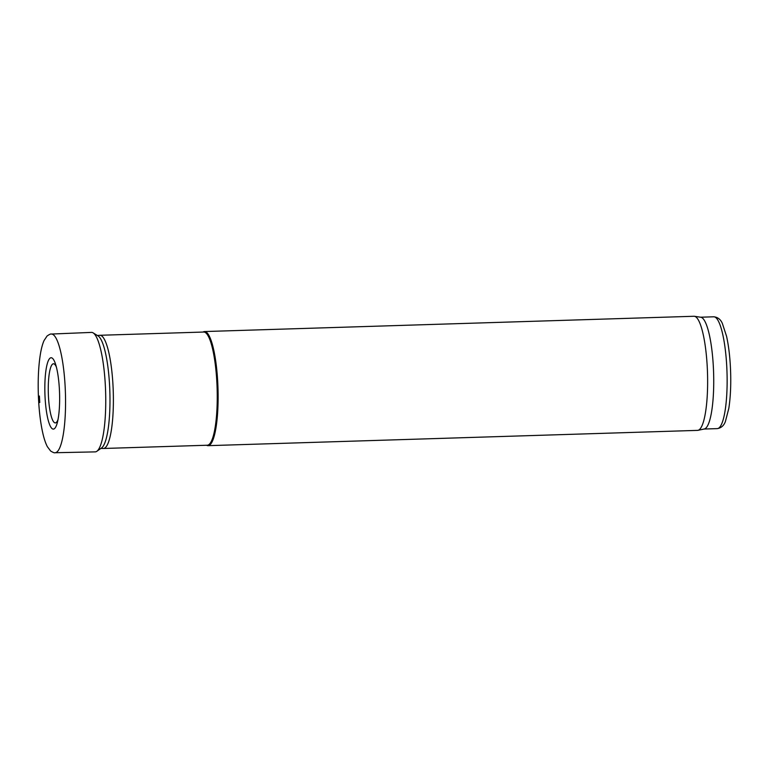 <?xml version="1.0" encoding="UTF-8"?>
<svg xmlns="http://www.w3.org/2000/svg" width="769" height="769" viewBox="0 0 769 769"><rect width="100%" height="100%" fill="white"/><g stroke="black" fill="none" stroke-linecap="round" stroke-linejoin="round"><path stroke-width="1.15" d="M56.406 367.111A29.568 6.065 -91.8 0 0 48.332 393.545A29.568 6.065 -91.8 0 0 58.04 419.422M100.96 448.394L103.248 448.481A56.627 11.622 -91.8 0 0 103.402 448.481A56.627 11.622 -91.8 0 0 113.168 389.056A56.627 11.622 -91.8 0 0 99.864 335.284A56.627 11.622 -91.8 0 0 99.71 335.294L97.432 335.515M103.402 448.481L207.274 445.232A56.627 11.622 -91.8 0 0 217.031 385.817A56.627 11.622 -91.8 0 0 203.737 332.035L99.864 335.284M206.563 445.251L206.63 445.289A57.079 11.718 -91.8 0 0 208.063 445.664A57.079 11.718 -91.8 0 0 217.896 385.769A57.079 11.718 -91.8 0 0 204.496 331.554A57.079 11.718 -91.8 0 0 203.093 332.025L203.026 332.064M208.063 445.664L697.57 430.38A57.079 11.718 -91.8 0 0 698.002 430.323A57.079 11.718 -91.8 0 0 707.413 370.485A57.079 11.718 -91.8 0 0 694.445 316.299A57.079 11.718 -91.8 0 0 694.013 316.27L204.496 331.554M698.002 430.323L704.298 428.987A55.935 11.487 -91.8 0 0 713.517 370.341A55.935 11.487 -91.8 0 0 700.809 317.241L694.445 316.299M39.479 397.563A50.869 10.439 88.2 0 1 39.411 396.035L39.757 402.543A50.869 10.439 88.2 0 1 39.479 397.563M51.331 334.054A59.367 12.189 88.2 0 1 51.369 334.054A59.367 12.189 88.2 0 1 65.423 393.007A59.367 12.189 88.2 0 1 55.08 452.73A59.367 12.189 88.2 0 1 55.032 452.73C54.541 453.066 53.08 452.499 50.658 451.047L47.37 446.702C45.631 443.367 44.102 438.839 42.804 433.12C40.536 423.037 39.084 411.136 38.45 397.419C37.777 381.001 38.412 366.659 40.344 354.403C41.286 348.607 42.526 343.993 44.054 340.552L47.063 336.005C49.389 334.409 50.812 333.756 51.331 334.054M51.369 334.054L91.453 332.4A59.771 12.266 88.2 0 1 93.145 332.881A59.771 12.266 88.2 0 1 105.613 391.757A59.771 12.266 88.2 0 1 96.846 451.288A59.771 12.266 88.2 0 1 95.183 451.884L55.08 452.73M93.145 332.881L98.047 335.89A56.579 11.612 88.2 0 1 109.852 391.623A56.579 11.612 88.2 0 1 101.546 447.981L96.846 451.288M45.592 404.436A35.691 7.325 88.2 0 1 44.967 395.199A35.691 7.325 88.2 0 1 52.071 358.018A35.691 7.325 88.2 0 1 59.559 393.19A35.691 7.325 88.2 0 1 54.282 428.775A35.691 7.325 88.2 0 1 45.592 404.436M704.087 429.035L717.275 428.621A55.935 11.487 -91.8 0 0 726.916 369.918A55.935 11.487 -91.8 0 0 713.776 316.799L700.588 317.213M38.46 396.285L38.517 397.573A56.022 11.497 88.2 0 1 38.46 396.285M713.776 316.799C717.804 317.203 720.668 319.433 722.379 323.509L726.561 336.284C728.676 345.867 730.012 357.095 730.55 369.966C731.098 384.558 730.521 397.362 728.81 408.368L725.436 421.383C723.985 425.555 721.264 427.968 717.275 428.621"/></g></svg>
